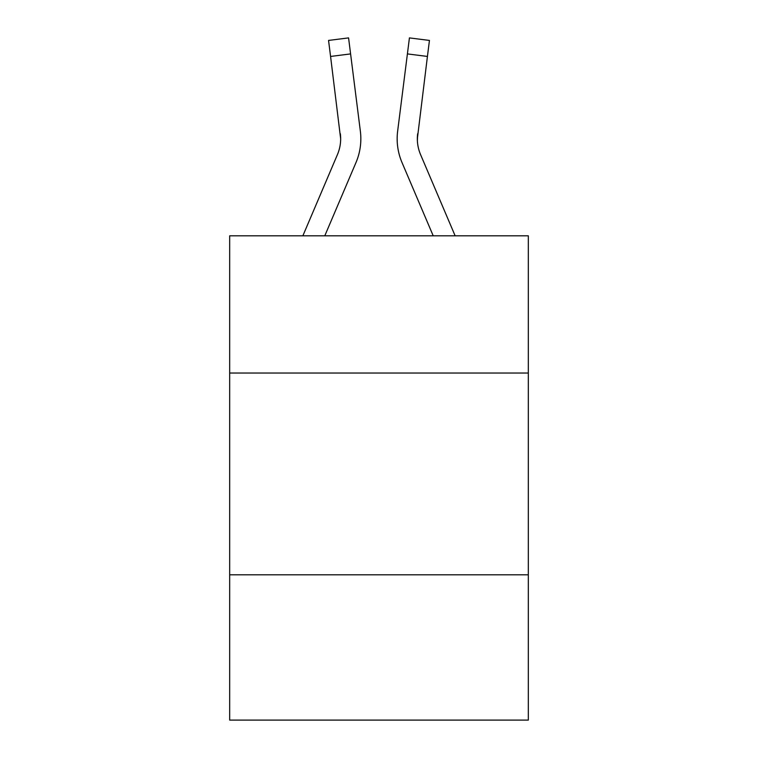 <?xml version="1.0" encoding="UTF-8"?>
<svg xmlns="http://www.w3.org/2000/svg" width="758" height="758" viewBox="0 0 758 758"><rect width="100%" height="100%" fill="white"/><g stroke="black" fill="none" stroke-linecap="round" stroke-linejoin="round"><path stroke-width="1.14" d="M528.326 373.031L528.326 235.814L229.674 235.814L229.674 373.031L528.326 373.031L528.326 720.1L229.674 720.1L229.674 373.031M528.326 574.81L229.674 574.81M324.784 235.814L356.004 162.506A60.536 60.536 0 0 0 360.363 131.2L350.594 53.913L330.573 56.443L328.555 40.43L348.576 37.9L350.594 53.913M360.77 141.746L360.836 138.761L360.77 141.746M360.059 128.784L360.363 131.2M455.141 235.814L420.567 154.604A40.354 40.354 0 0 1 417.336 138.866L427.427 56.443L407.406 53.913L409.424 37.9L429.445 40.43L409.424 37.9L429.445 40.43L409.424 37.9L429.445 40.43L409.424 37.9L429.445 40.43L409.424 37.9L429.445 40.43L409.424 37.9L429.445 40.43L409.424 37.9L429.445 40.43L409.424 37.9L429.445 40.43L409.424 37.9L429.445 40.43L409.424 37.9L429.445 40.43L409.424 37.9L429.445 40.43L409.424 37.9L429.445 40.43L409.424 37.9L429.445 40.43L409.424 37.9L429.445 40.43L409.424 37.9L429.445 40.43L409.424 37.9L429.445 40.43L409.424 37.9L429.445 40.43L409.424 37.9L429.445 40.43L409.424 37.9L429.445 40.43L409.424 37.9L429.445 40.43L409.424 37.9L429.445 40.43L409.424 37.9L429.445 40.43L409.424 37.9L429.445 40.43L409.424 37.9L429.445 40.43L409.424 37.9L429.445 40.43L409.424 37.9L429.445 40.43L409.424 37.9L429.445 40.43L409.424 37.9L429.445 40.43L409.424 37.9L429.445 40.43L409.424 37.9L429.445 40.43L427.427 56.443M433.216 235.814L401.996 162.506A60.536 60.536 0 0 1 397.637 131.2L407.406 53.913M417.383 140.761L417.336 138.866A40.354 40.354 0 0 0 420.567 154.604A40.354 40.354 0 0 1 417.336 138.866A40.354 40.354 0 0 0 420.567 154.604A40.354 40.354 0 0 1 417.336 138.866A40.354 40.354 0 0 0 420.567 154.604A40.354 40.354 0 0 1 417.336 138.866A40.354 40.354 0 0 0 420.567 154.604A40.354 40.354 0 0 1 417.336 138.866A40.354 40.354 0 0 0 420.567 154.604A40.354 40.354 0 0 1 417.336 138.866A40.354 40.354 0 0 0 420.567 154.604A40.354 40.354 0 0 1 417.336 138.866A40.354 40.354 0 0 0 420.567 154.604A40.354 40.354 0 0 1 417.336 138.866A40.354 40.354 0 0 0 420.567 154.604A40.354 40.354 0 0 1 417.336 138.866A40.354 40.354 0 0 0 420.567 154.604A40.354 40.354 0 0 1 417.336 138.866A40.354 40.354 0 0 0 420.567 154.604A40.354 40.354 0 0 1 417.336 138.866A40.354 40.354 0 0 0 420.567 154.604A40.354 40.354 0 0 1 417.336 138.866A40.354 40.354 0 0 0 420.567 154.604A40.354 40.354 0 0 1 417.336 138.866A40.354 40.354 0 0 0 420.567 154.604A40.354 40.354 0 0 1 417.336 138.866A40.354 40.354 0 0 0 420.567 154.604A40.354 40.354 0 0 1 417.336 138.866A40.354 40.354 0 0 0 420.567 154.604A40.354 40.354 0 0 1 417.336 138.866A40.354 40.354 0 0 0 420.567 154.604A40.354 40.354 0 0 1 417.336 138.866A40.354 40.354 0 0 0 420.567 154.604A40.354 40.354 0 0 1 417.336 138.866A40.354 40.354 0 0 0 420.567 154.604A40.354 40.354 0 0 1 417.336 138.866A40.354 40.354 0 0 0 420.567 154.604A40.354 40.354 0 0 1 417.336 138.866A40.354 40.354 0 0 0 420.567 154.604A40.354 40.354 0 0 1 417.336 138.866A40.354 40.354 0 0 0 420.567 154.604A40.354 40.354 0 0 1 417.658 133.73L417.383 140.761M302.859 235.814L337.433 154.604A40.354 40.354 0 0 0 340.664 138.875L330.573 56.443M337.433 154.604A40.354 40.354 0 0 0 340.664 138.875A40.354 40.354 0 0 1 337.433 154.604A40.354 40.354 0 0 0 340.664 138.875A40.354 40.354 0 0 1 337.433 154.604A40.354 40.354 0 0 0 340.664 138.875A40.354 40.354 0 0 1 337.433 154.604A40.354 40.354 0 0 0 340.664 138.875A40.354 40.354 0 0 1 337.433 154.604A40.354 40.354 0 0 0 340.664 138.875A40.354 40.354 0 0 1 337.433 154.604A40.354 40.354 0 0 0 340.664 138.875A40.354 40.354 0 0 1 337.433 154.604A40.354 40.354 0 0 0 340.664 138.875A40.354 40.354 0 0 1 337.433 154.604A40.354 40.354 0 0 0 340.664 138.875L340.342 133.73A40.354 40.354 0 0 1 337.433 154.604M397.23 141.746L397.164 138.761M397.637 131.2L397.941 128.784M429.445 40.43L409.424 37.9M328.555 40.43L348.576 37.9"/></g></svg>
